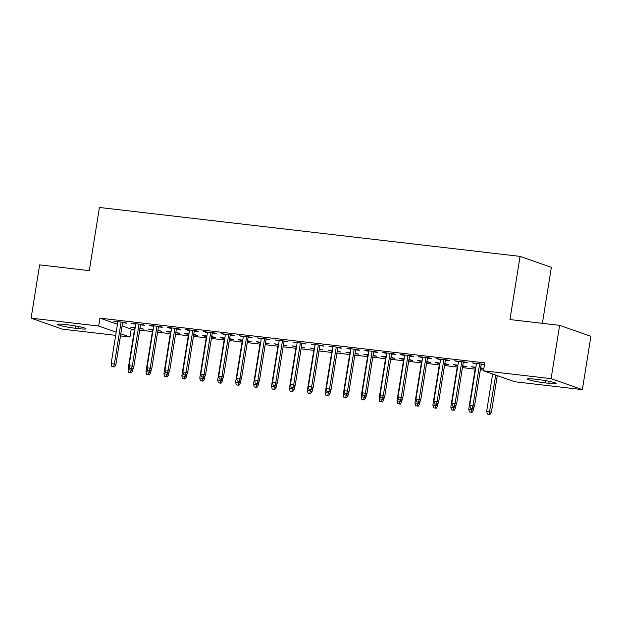 <?xml version="1.0" encoding="UTF-8"?>
<svg xmlns="http://www.w3.org/2000/svg" width="622" height="622" viewBox="0 0 622 622"><rect width="100%" height="100%" fill="white"/><g stroke="black" fill="none" stroke-linecap="round" stroke-linejoin="round"><path stroke-width="0.93" d="M122.091 325.905L131.234 329.116L134.476 329.489M139.686 330.095L152.406 331.58M157.615 332.179L170.335 333.664M175.544 334.271L188.264 335.748M193.473 336.354L206.193 337.832M211.402 338.438L224.13 339.915M229.339 340.522L242.059 341.999M247.268 342.605L259.988 344.083M265.197 344.689L277.917 346.174M283.127 346.773L295.847 348.258M301.056 348.864L313.783 350.341M318.985 350.948L331.713 352.425M336.922 353.032L349.642 354.509M354.851 355.115L367.571 356.593M372.78 357.199L385.5 358.676M390.709 359.283L403.437 360.76M408.638 361.366L421.366 362.851M426.575 363.45L439.295 364.935M444.505 365.542L457.224 367.019M462.434 367.625L475.154 369.103M480.363 369.709L483.605 370.082M131.234 329.116L129.967 337.015L120.489 335.911M115.684 335.351L62.371 329.155L31.1 318.184L98.696 326.045L116.19 332.179M542.384 323.331L551.349 267.351L520.078 256.381L99.427 207.476L89.304 270.656L39.637 264.879L31.1 318.184M520.078 256.381L509.962 319.56L559.629 325.337L590.9 336.3L582.363 389.613L514.759 381.752L483.488 370.782L551.092 378.642L582.363 389.613M157.84 330.772L161.51 331.199L157.918 330.282M152.631 330.165L148.635 329.209L153.113 329.73M140.533 324.793L144.607 325.267L142.492 324.528L131.732 323.277L135.728 324.241M193.699 334.939L197.368 335.367L193.776 334.457M188.489 334.333L184.501 333.376L188.971 333.897M176.391 328.968L180.466 329.442L178.351 328.696L167.59 327.444L171.586 328.408M229.565 339.114L233.227 339.534L229.642 338.625M224.355 338.508L220.359 337.544L224.837 338.065M212.257 333.135L216.324 333.61L214.217 332.863L203.456 331.619L207.453 332.576M265.423 343.282L269.093 343.709L265.501 342.792M260.214 342.675L256.217 341.711L260.696 342.232M248.116 337.303L252.19 337.777L250.075 337.038L239.315 335.787L243.311 336.743M301.281 347.449L304.951 347.877L301.359 346.967M296.072 346.843L292.083 345.886L296.554 346.407M283.974 341.47L288.048 341.945L285.933 341.206L275.181 339.954L279.169 340.918M337.147 351.617L340.817 352.044L337.225 351.135M331.938 351.01L327.942 350.054L332.42 350.575M319.84 345.645L323.906 346.12L321.799 345.373L311.039 344.122L315.035 345.086M373.006 355.792L376.675 356.212L373.083 355.302M367.796 355.185L363.808 354.221L368.278 354.742M355.698 349.813L359.773 350.287L357.658 349.548L346.897 348.297L350.894 349.253M408.872 359.959L412.534 360.387L408.949 359.469M403.662 359.353L399.666 358.396L404.144 358.91M391.565 353.98L395.631 354.454L393.516 353.716L382.763 352.464L386.76 353.42M444.73 364.127L448.4 364.554L444.808 363.645M439.521 363.52L435.524 362.564L440.003 363.085M427.423 358.155L431.497 358.622L429.382 357.883L418.622 356.631L422.618 357.596M483.846 368.582L480.666 367.812M483.83 368.675L480.588 368.294M475.379 367.695L471.39 366.731L475.861 367.252M463.281 362.323L467.355 362.797L465.24 362.051L454.488 360.799L458.476 361.763M483.488 370.782L484.756 362.883L99.963 318.145L117.457 324.28M484.484 364.601L472.417 362.89L476.405 363.847M484.452 364.78L481.21 364.406M445.352 360.239L449.426 360.713L447.311 359.967L436.551 358.715L440.547 359.679M462.659 366.21L466.329 366.638L462.737 365.728M457.45 365.604L453.454 364.647L457.932 365.168M409.494 356.064L413.56 356.538L411.453 355.8L400.692 354.548L404.689 355.512M426.801 362.043L430.471 362.47L426.879 361.553M421.592 361.436L417.595 360.48L422.074 361.001M373.628 351.897L377.702 352.371L375.587 351.632L364.834 350.38L368.823 351.337M390.935 357.875L394.605 358.303L391.013 357.386M385.726 357.269L381.737 356.305L386.208 356.826M337.769 347.729L341.843 348.203L339.729 347.457L328.968 346.213L332.964 347.169M355.076 353.7L358.746 354.128L355.154 353.218M349.867 353.102L345.871 352.138L350.349 352.658M301.911 343.562L305.977 344.028L303.87 343.29L293.11 342.038L297.106 343.002M319.218 349.533L322.88 349.961L319.296 349.051M314.009 348.926L310.013 347.97L314.491 348.491M266.045 339.387L270.119 339.861L268.004 339.122L257.244 337.87L261.24 338.827M283.352 345.365L287.022 345.793L283.43 344.876M278.143 344.759L274.154 343.803L278.625 344.324M230.187 335.219L234.253 335.693L232.146 334.955L221.385 333.703L225.382 334.659M247.494 341.198L251.164 341.626L247.572 340.708M242.285 340.592L238.288 339.628L242.767 340.148M194.321 331.052L198.395 331.526L196.28 330.78L185.527 329.528L189.516 330.492M211.628 337.023L215.298 337.451L211.705 336.541M206.418 336.424L202.43 335.46L206.901 335.981M158.462 326.884L162.536 327.351L160.422 326.612L149.661 325.36L153.657 326.325M175.769 332.856L179.439 333.283L175.847 332.373M170.56 332.249L166.564 331.293L171.042 331.814M122.604 322.709L126.67 323.183L124.563 322.445L113.803 321.193L117.799 322.149M139.911 328.688L143.573 329.116L139.989 328.198M134.702 328.082L130.706 327.125L135.184 327.638M75.456 328.276A12.844 1.135 9.1 0 1 57.364 324.35A12.844 1.135 9.1 0 1 64.634 324.482L67.868 324.855A12.844 1.135 9.1 0 1 85.96 328.789A12.844 1.135 9.1 0 1 78.683 328.649L75.456 328.276L75.814 326.037M120.823 333.804L129.967 337.015M559.629 325.337L551.092 378.642M99.963 318.145L98.696 326.045M538.007 379.521A12.844 1.135 9.1 0 1 556.099 383.447A12.844 1.135 9.1 0 1 548.822 383.315L545.595 382.942A12.844 1.135 9.1 0 1 527.503 379.008A12.844 1.135 9.1 0 1 534.78 379.148L538.007 379.521M474.609 363.139L474.532 363.629M456.672 361.055L456.595 361.545M473.575 366.988L473.498 367.47M438.743 358.972L438.666 359.462M455.646 364.904L455.568 365.386M420.814 356.888L420.736 357.378M437.717 362.82L437.639 363.302M402.885 354.804L402.807 355.286M419.788 360.729L419.71 361.219M384.956 352.721L384.878 353.203M401.859 358.645L401.781 359.135M367.019 350.637L366.941 351.119M383.922 356.562L383.844 357.051M349.09 348.545L349.012 349.035M365.993 354.478L365.915 354.968M331.161 346.462L331.083 346.952M348.063 352.394L347.986 352.876M313.231 344.378L313.154 344.868M330.134 350.31L330.057 350.792M295.302 342.294L295.225 342.784M312.205 348.227L312.127 348.709M277.365 340.211L277.288 340.693M294.276 346.143L294.19 346.625M259.436 338.127L259.358 338.609M276.339 344.052L276.261 344.541M241.507 336.043L241.429 336.525M258.41 341.968L258.332 342.458M223.578 333.96L223.5 334.442M240.481 339.884L240.403 340.374M205.649 331.868L205.571 332.358M222.552 337.8L222.474 338.29M187.712 329.784L187.634 330.274M204.622 335.717L204.545 336.199M169.783 327.701L169.705 328.191M186.686 333.633L186.608 334.115M151.854 325.617L151.776 326.107M168.756 331.549L168.679 332.031M133.924 323.533L133.847 324.015M150.827 329.458L150.749 329.948M115.995 321.45L115.917 321.932M132.898 327.374L132.82 327.864M472.199 408.304L470.411 408.094L473.047 408.6L472.199 408.304L472.992 405.699L469.766 405.326L476.491 363.365M479.717 363.738L472.992 405.699L474.516 406.236L481.296 363.917M473.047 408.6L474.516 406.236M469.766 405.326L470.411 408.094M487.314 414.027L489.949 414.524L487.314 414.027L486.668 411.251L491.419 412.161L497.273 375.618M489.11 414.229L495.75 375.082M486.668 411.251L492.64 373.993M491.419 412.161L489.949 414.524M454.27 406.22L452.482 406.011L455.117 406.516L454.27 406.22L455.063 403.616L451.836 403.243L458.554 361.273M461.781 361.654L455.063 403.616L456.587 404.152L463.359 361.833M455.117 406.516L456.587 404.152M451.836 403.243L452.482 406.011M436.341 404.129L434.545 403.927L437.188 404.432L436.341 404.129L437.134 401.532L433.907 401.159L440.625 359.189M443.851 359.57L437.134 401.532L438.65 402.061L445.43 359.749M437.188 404.432L438.65 402.061M433.907 401.159L434.545 403.927M469.385 411.935L472.02 412.44L469.385 411.935L468.739 409.167L473.49 410.077L473.956 407.13M471.173 412.145L472.137 408.491M468.739 409.167L475.457 367.205M473.49 410.077L472.02 412.44M451.455 409.851L454.091 410.357L451.455 409.851L450.81 407.083L455.561 407.993L456.027 405.046M453.244 410.061L454.208 406.407M450.81 407.083L457.528 365.122M455.561 407.993L454.091 410.357M418.412 402.045L416.616 401.843L419.259 402.341L418.412 402.045L419.205 399.448L415.97 399.067L422.696 357.106M425.922 357.479L419.205 399.448L420.721 399.977L427.501 357.666M419.259 402.341L420.721 399.977M415.97 399.067L416.616 401.843M400.482 399.962L398.686 399.752L401.322 400.257L400.482 399.962L401.268 397.365L398.041 396.984L404.767 355.022M407.993 355.395L401.268 397.365L402.792 397.893L409.571 355.582M401.322 400.257L402.792 397.893M398.041 396.984L398.686 399.752M433.518 407.768L436.162 408.273L433.518 407.768L432.881 405L437.624 405.909L438.098 402.955M435.314 407.978L436.271 404.323M432.881 405L439.598 363.038M437.624 405.909L436.162 408.273M415.589 405.684L418.233 406.189L415.589 405.684L414.944 402.916L419.694 403.826L420.169 400.871M417.385 405.894L418.342 402.24M414.944 402.916L421.669 360.954M419.694 403.826L418.233 406.189M382.546 397.878L380.757 397.668L383.393 398.173L382.546 397.878L383.339 395.273L380.112 394.9L386.837 352.938M390.064 353.312L383.339 395.273L384.863 395.81L391.642 353.498M383.393 398.173L384.863 395.81M380.112 394.9L380.757 397.668M397.66 403.6L400.296 404.106L397.66 403.6L397.015 400.832L401.765 401.742L402.24 398.788M399.456 403.81L400.412 400.156M397.015 400.832L403.74 358.863M401.765 401.742L400.296 404.106M364.616 395.794L362.828 395.584L365.464 396.09L364.616 395.794L365.409 393.19L362.183 392.816L368.9 350.855M372.127 351.228L365.409 393.19L366.933 393.726L373.705 351.414M365.464 396.09L366.933 393.726M362.183 392.816L362.828 395.584M379.731 401.517L382.367 402.022L379.731 401.517L379.086 398.749L383.836 399.658L384.31 396.704M381.519 401.726L382.483 398.072M379.086 398.749L385.803 356.779M383.836 399.658L382.367 402.022M346.687 393.71L344.891 393.501L347.535 394.006L346.687 393.71L347.48 391.106L344.254 390.733L350.971 348.771M354.198 349.144L347.48 391.106L348.996 391.642L355.776 349.323M347.535 394.006L348.996 391.642M344.254 390.733L344.891 393.501M361.802 399.433L364.438 399.938L361.802 399.433L361.157 396.657L365.907 397.567L366.374 394.62M363.59 399.635L364.554 395.981M361.157 396.657L367.874 354.695M365.907 397.567L364.438 399.938M328.758 391.627L326.962 391.417L329.606 391.922L328.758 391.627L329.551 389.022L326.317 388.649L333.042 346.679M336.269 347.06L329.551 389.022L331.067 389.559L337.847 347.239M329.606 391.922L331.067 389.559M326.317 388.649L326.962 391.417M343.865 397.341L346.508 397.847L343.865 397.341L343.227 394.573L347.97 395.483L348.444 392.536M345.661 397.551L346.617 393.897M343.227 394.573L349.945 352.612M347.97 395.483L346.508 397.847M310.829 389.543L309.033 389.333L311.669 389.838L310.829 389.543L311.614 386.938L308.388 386.565L315.113 344.596M318.34 344.977L311.614 386.938L313.138 387.475L319.918 345.156M311.669 389.838L313.138 387.475M308.388 386.565L309.033 389.333M325.936 395.258L328.579 395.763L325.936 395.258L325.29 392.49L330.041 393.399L330.515 390.453M327.732 395.468L328.688 391.813M325.29 392.49L332.016 350.528M330.041 393.399L328.579 395.763M292.9 387.452L291.104 387.249L293.74 387.755L292.9 387.452L293.685 384.855L290.458 384.474L297.184 342.512M300.41 342.885L293.685 384.855L295.209 385.383L301.989 343.072M293.74 387.755L295.209 385.383M290.458 384.474L291.104 387.249M308.007 393.174L310.642 393.679L308.007 393.174L307.361 390.406L312.112 391.316L312.586 388.361M309.803 393.384L310.759 389.73M307.361 390.406L314.087 348.444M312.112 391.316L310.642 393.679M274.963 385.368L273.175 385.158L275.81 385.663L274.963 385.368L275.756 382.771L272.529 382.39L279.247 340.428M282.474 340.802L275.756 382.771L277.28 383.3L284.052 340.988M275.81 385.663L277.28 383.3M272.529 382.39L273.175 385.158M290.077 391.09L292.713 391.596L290.077 391.09L289.432 388.322L294.183 389.232L294.657 386.278M291.866 391.3L292.83 387.646M289.432 388.322L296.15 346.361M294.183 389.232L292.713 391.596M257.034 383.284L255.245 383.074L257.881 383.58L257.034 383.284L257.827 380.68L254.6 380.306L261.318 338.345M264.544 338.718L257.827 380.68L259.343 381.216L266.123 338.904M257.881 383.58L259.343 381.216M254.6 380.306L255.245 383.074M272.148 389.007L274.784 389.512L272.148 389.007L271.503 386.239L276.254 387.148L276.72 384.194M273.937 389.216L274.901 385.562M271.503 386.239L278.221 344.277M276.254 387.148L274.784 389.512M239.105 381.2L237.309 380.991L239.952 381.496L239.105 381.2L239.898 378.596L236.663 378.223L243.389 336.261M246.615 336.634L239.898 378.596L241.414 379.132L248.194 336.821M239.952 381.496L241.414 379.132M236.663 378.223L237.309 380.991M254.211 386.923L256.855 387.428L254.211 386.923L253.574 384.155L258.317 385.065L258.791 382.11M256.007 387.133L256.964 383.479M253.574 384.155L260.291 342.186M258.317 385.065L256.855 387.428M221.175 379.117L219.379 378.907L222.015 379.412L221.175 379.117L221.961 376.512L218.734 376.139L225.459 334.177M228.686 334.55L221.961 376.512L223.485 377.049L230.264 334.729M222.015 379.412L223.485 377.049M218.734 376.139L219.379 378.907M236.282 384.839L238.926 385.345L236.282 384.839L235.637 382.071L240.387 382.973L240.862 380.026M238.078 385.041L239.035 381.387M235.637 382.071L242.362 340.102M240.387 382.973L238.926 385.345M203.246 377.033L201.45 376.823L204.086 377.329L203.246 377.033L204.032 374.428L200.805 374.055L207.53 332.094M210.757 332.467L204.032 374.428L205.555 374.965L212.335 332.646M204.086 377.329L205.555 374.965M200.805 374.055L201.45 376.823M218.353 382.755L220.989 383.253L218.353 382.755L217.708 379.98L222.458 380.889L222.933 377.943M220.149 382.958L221.105 379.303M217.708 379.98L224.433 338.018M222.458 380.889L220.989 383.253M185.309 374.949L183.521 374.739L186.157 375.245L185.309 374.949L186.102 372.345L182.876 371.972L189.593 330.002M192.82 330.383L186.102 372.345L187.626 372.881L194.398 330.562M186.157 375.245L187.626 372.881M182.876 371.972L183.521 374.739M200.424 380.664L203.06 381.169L200.424 380.664L199.779 377.896L204.529 378.806L205.003 375.859M202.212 380.874L203.176 377.22M199.779 377.896L206.496 335.934M204.529 378.806L203.06 381.169M167.38 372.858L165.592 372.656L168.228 373.161L167.38 372.858L168.173 370.261L164.947 369.888L171.664 327.918M174.891 328.299L168.173 370.261L169.689 370.79L176.469 328.478M168.228 373.161L169.689 370.79M164.947 369.888L165.592 372.656M182.495 378.58L185.131 379.086L182.495 378.58L181.849 375.812L186.6 376.722L187.066 373.775M184.283 378.79L185.247 375.136M181.849 375.812L188.567 333.851M186.6 376.722L185.131 379.086M149.451 370.774L147.655 370.564L150.299 371.07L149.451 370.774L150.244 368.177L147.01 367.796L153.735 325.835M156.962 326.208L150.244 368.177L151.76 368.706L158.54 326.394M150.299 371.07L151.76 368.706M147.01 367.796L147.655 370.564M164.558 376.497L167.201 377.002L164.558 376.497L163.92 373.729L168.663 374.638L169.137 371.684M166.354 376.707L167.31 373.052M163.92 373.729L170.638 331.767M168.663 374.638L167.201 377.002M131.522 368.69L129.726 368.481L132.362 368.986L131.522 368.69L132.307 366.094L129.081 365.713L135.806 323.751M139.033 324.124L132.307 366.094L133.831 366.622L140.611 324.311M132.362 368.986L133.831 366.622M129.081 365.713L129.726 368.481M146.629 374.413L149.272 374.918L146.629 374.413L145.983 371.645L150.734 372.555L151.208 369.6M148.425 374.623L149.381 370.969M145.983 371.645L152.709 329.683M150.734 372.555L149.272 374.918M113.593 366.607L111.797 366.397L114.432 366.902L113.593 366.607L114.378 364.002L111.151 363.629L117.877 321.667M121.103 322.04L114.378 364.002L115.902 364.539L122.682 322.227M114.432 366.902L115.902 364.539M111.151 363.629L111.797 366.397M128.7 372.329L131.335 372.835L128.7 372.329L128.054 369.561L132.805 370.471L133.279 367.516M130.496 372.539L131.452 368.885M128.054 369.561L134.78 327.592M132.805 370.471L131.335 372.835M548.822 383.315L549.148 381.302M545.595 382.942L545.953 380.695M78.683 328.649L79.002 326.643"/></g></svg>
